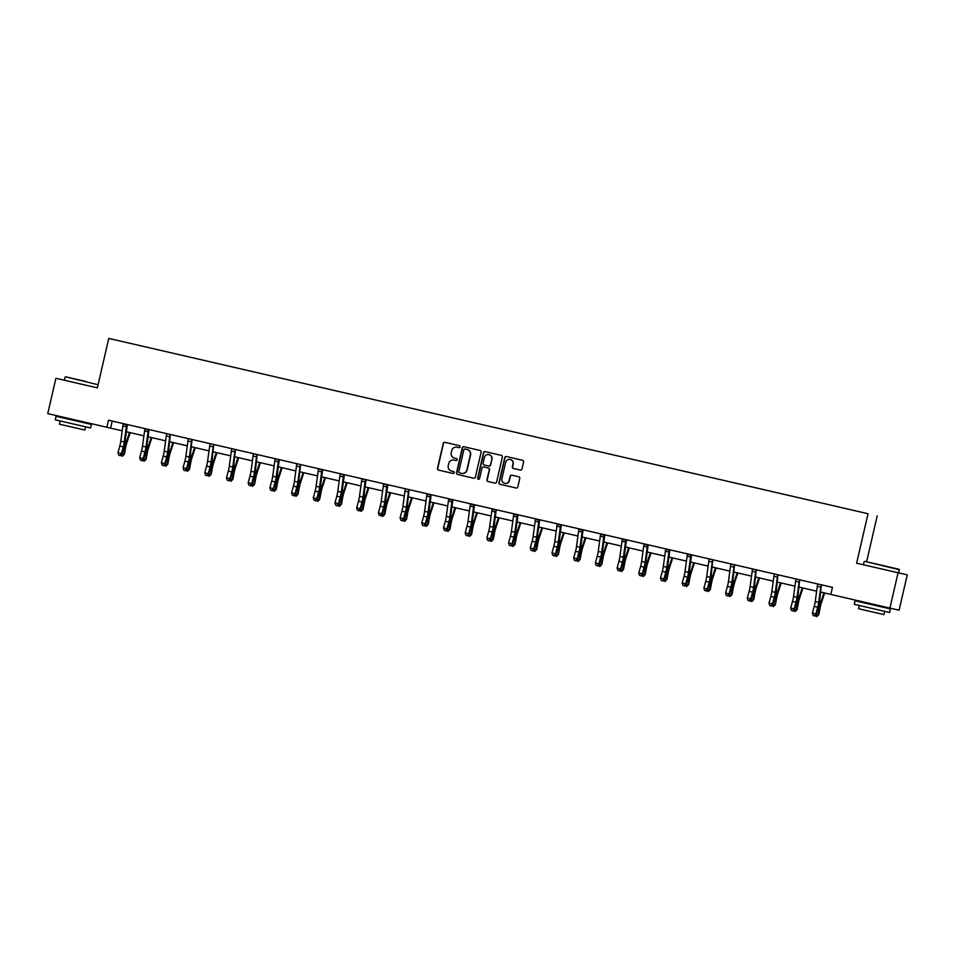 <?xml version="1.0" encoding="UTF-8"?>
<svg xmlns="http://www.w3.org/2000/svg" width="955" height="955" viewBox="0 0 955 955"><rect width="100%" height="100%" fill="white"/><g stroke="black" fill="none" stroke-linecap="round" stroke-linejoin="round"><path stroke-width="1.43" d="M460.155 446.892A0.991 0.979 -77.1 0 0 459.427 445.699L444.923 442.344A1.421 1.397 -77.1 0 0 443.239 443.418L437.474 468.38A1.421 1.397 -77.1 0 0 438.512 470.087L453.028 473.441A0.991 0.979 -77.1 0 0 454.198 472.689A0.991 0.979 -77.1 0 0 453.47 471.495L451.596 471.066A4.56 4.489 -77.1 0 1 448.253 465.61L448.731 463.533A4.56 4.489 -77.1 0 1 454.114 460.107L456.001 460.537A0.991 0.979 -77.1 0 0 457.182 459.785A0.991 0.979 -77.1 0 0 456.454 458.591L454.568 458.161A4.56 4.489 -77.1 0 1 451.226 452.718L451.703 450.629A4.56 4.489 -77.1 0 1 457.099 447.203L458.985 447.644A0.991 0.979 -77.1 0 0 460.155 446.892M520.284 470.051A1.421 1.397 -77.1 0 0 521.979 468.977L523.591 461.969A1.421 1.397 -77.1 0 0 522.54 460.274L506.437 456.55A1.421 1.397 -77.1 0 0 504.753 457.624L498.988 482.585A1.421 1.397 -77.1 0 0 500.026 484.292L516.142 488.017A1.421 1.397 -77.1 0 0 517.825 486.943L519.783 478.479A1.421 1.397 -77.1 0 0 518.732 476.772L511.844 475.184A1.421 1.397 -77.1 0 0 510.149 476.259L509.182 480.449A3.808 3.748 -77.1 0 1 504.682 483.326A3.808 3.748 -77.1 0 1 501.876 478.765L505.673 462.327A3.808 3.748 -77.1 0 1 510.173 459.462A3.808 3.748 -77.1 0 1 512.978 464.023L512.346 466.756A1.421 1.397 -77.1 0 0 513.396 468.463L520.284 470.051L513.396 468.463M454.377 460.155A4.56 4.489 -77.1 0 0 454.365 460.155L454.114 460.107A4.56 4.489 -77.1 0 0 454.114 460.107L456.001 460.537M899.156 569.287L864.681 561.325L899.156 569.287L898.762 572.916L856.623 563.187L898.082 572.761L889.917 608.084L899.097 610.185L907.25 574.862L898.762 572.905M856.623 563.187L868.035 513.73L108.775 338.404L868.035 513.73M97.362 387.849L55.903 378.287L97.362 387.861L108.775 338.404M55.903 378.287L47.75 413.611L122.216 430.8M820.823 592.124L830.802 594.428L832.438 587.373L108.5 420.2L106.876 427.267M830.802 594.44L889.917 608.084M481.129 452.169A1.421 1.397 -77.1 0 0 480.079 450.462L463.963 446.749A1.421 1.397 -77.1 0 0 462.28 447.811L456.514 472.785A1.421 1.397 -77.1 0 0 457.564 474.48L473.68 478.204A1.421 1.397 -77.1 0 0 475.363 477.13L481.129 452.169M485.2 451.643L501.315 455.368A1.421 1.397 -77.1 0 1 502.354 457.075L496.6 482.036A1.421 1.397 -77.1 0 1 494.917 483.111A1.421 1.397 -77.1 0 0 494.917 483.111L488.017 481.511A1.421 1.397 -77.1 0 1 486.966 479.816L489.306 469.693A1.421 1.397 -77.1 0 0 488.256 467.986L483.684 466.935A1.421 1.397 -77.1 0 0 482 467.998L479.565 478.539A0.991 0.979 -77.1 0 1 478.383 479.291A0.991 0.979 -77.1 0 1 477.655 478.097L483.517 452.718A1.421 1.397 -77.1 0 1 485.2 451.643L485.2 451.643M838.824 506.974L116.068 340.087L838.824 506.974M898.082 572.761L907.25 574.862M866.615 561.767L877.215 515.831M126.382 431.767L143.907 435.814M148.085 436.769L165.609 440.816M169.787 441.783L187.311 445.83M191.489 446.797L209.014 450.844M213.192 451.811L230.716 455.857M234.894 456.824L252.418 460.871M256.597 461.826L274.121 465.873M278.299 466.84L295.823 470.887M300.001 471.854L317.526 475.9M321.704 476.867L339.228 480.914M343.394 481.881L360.918 485.928M365.096 486.883L382.621 490.93M386.799 491.897L404.323 495.943M408.501 496.91L426.026 500.957M430.204 501.924L447.728 505.971M451.906 506.938L469.43 510.985M473.608 511.94L491.133 515.987M495.311 516.953L512.835 521M517.013 521.967L534.537 526.014M538.716 526.981L556.24 531.028M560.406 531.995L577.93 536.042M582.108 536.996L599.633 541.043M603.811 542.01L621.335 546.057M625.513 547.024L643.037 551.071M647.215 552.038L664.74 556.085M668.918 557.052L686.442 561.098M690.62 562.053L708.144 566.1M712.323 567.067L729.847 571.114M734.025 572.081L751.549 576.128M755.727 577.095L773.252 581.141M777.418 582.108L794.942 586.155M799.12 587.11L816.644 591.157M112.224 421.06L110.589 428.115M457.338 447.262L457.35 447.262A4.56 4.489 -77.1 0 0 457.338 447.262L458.985 447.644M445.137 442.392A1.421 1.397 -77.1 0 0 443.478 443.478L437.712 468.439A1.421 1.397 -77.1 0 0 438.763 470.147L453.028 473.441M464.178 446.797A1.421 1.397 -77.1 0 0 462.53 447.871L456.765 472.844A1.421 1.397 -77.1 0 0 457.815 474.54L473.716 478.216M465.264 449.089L465.025 449.029A0.991 0.979 -77.1 0 0 463.844 449.781L458.782 471.698A0.991 0.979 -77.1 0 0 459.51 472.892L461.492 473.346A4.56 4.489 -77.1 0 0 461.504 473.346A4.56 4.489 -77.1 0 0 466.888 469.92L470.349 454.938A4.56 4.489 -77.1 0 0 467.007 449.495L465.025 449.029L467.007 449.495M461.754 473.405L461.743 473.405A4.56 4.489 -77.1 0 0 461.754 473.405A4.56 4.489 -77.1 0 0 467.138 469.979L466.888 469.92M467.246 449.542A4.56 4.489 -77.1 0 1 470.588 454.998L467.138 469.979M494.917 483.111L488.017 481.511M483.934 466.983L488.506 468.046A1.421 1.397 -77.1 0 1 489.557 469.741L487.217 479.876A1.421 1.397 -77.1 0 0 488.256 481.571M485.415 451.703A1.421 1.397 -77.1 0 0 483.767 452.777L477.906 478.157A0.991 0.979 -77.1 0 0 478.515 479.315M491.73 459.188A3.808 3.748 -77.1 0 0 488.924 454.628A3.808 3.748 -77.1 0 0 484.424 457.493L483.087 463.282A1.421 1.397 -77.1 0 0 484.137 464.99L488.709 466.04A1.421 1.397 -77.1 0 0 490.393 464.978L491.98 459.236A3.808 3.748 -77.1 0 0 489.056 454.664M488.96 466.1L488.96 466.1A1.421 1.397 -77.1 0 0 490.643 465.025L490.393 464.978M491.98 459.236L490.643 465.025M510.304 459.486A3.808 3.748 -77.1 0 1 513.229 464.07L512.596 466.816A1.421 1.397 -77.1 0 0 513.647 468.511M504.813 483.349A3.808 3.748 -77.1 0 0 509.433 480.508L509.182 480.449M512.059 475.232A1.421 1.397 -77.1 0 0 510.4 476.318L509.433 480.508M506.651 456.597A1.421 1.397 -77.1 0 0 504.992 457.684L499.226 482.645A1.421 1.397 -77.1 0 0 500.277 484.352L516.178 488.017M130.19 432.639L126.908 442.595A7.246 1.277 103 0 0 125.678 447.418L124.401 454.21L122.467 456.239L120.76 455.296M120.211 455.714L118.647 455.022L120.211 455.714L121.87 454.461L123.684 447.788A10.875 1.91 103 0 0 125.201 440.482L127.313 424.999L123.207 424.056A5.073 0.895 103 0 0 122.873 425.954L120.796 441.186A7.246 1.277 -77 0 1 119.793 446.057L117.966 452.73L121.44 453.541L121.87 454.461L123.613 454.867L124.902 448.062A10.875 1.91 -77 0 1 126.74 440.828L129.498 432.484M122.467 456.239L124.401 454.21M126.681 424.856A5.073 0.895 103 0 0 126.347 426.766L124.269 441.986A7.246 1.277 -77 0 1 123.267 446.868L121.44 453.541L120.044 455.344M117.966 452.73L118.647 455.022M85.89 381.475L65.632 376.807L85.89 381.475M98.079 384.746L65.632 376.807M84.386 381.129L74.251 378.789L84.386 381.129M64.128 418.123L91.394 424.426L90.582 427.959L55.259 419.806L56.07 416.273L64.128 418.123L64.283 417.431M91.394 424.426L56.07 416.273M85.64 426.813L84.888 430.06L80.339 429.022L59.449 424.199L60.201 420.952M899.479 569.801L864.681 561.325M883.435 565.647L873.3 563.319L883.435 565.647M863.177 602.653L890.442 608.944L889.63 612.477L854.307 604.324L855.119 600.791L863.177 602.641L863.332 601.948M890.442 608.944L855.119 600.791M884.688 611.343L883.936 614.59L868.99 611.14L858.497 608.717L859.249 605.47M151.893 437.653L148.61 447.608A7.246 1.277 103 0 0 147.38 452.431L146.103 459.224L144.169 461.241L142.462 460.31M141.913 460.728L140.349 460.035L141.913 460.728L143.56 459.474L145.387 452.801A10.875 1.91 103 0 0 146.903 445.496L149.016 430.013L144.909 429.07A5.073 0.895 103 0 0 144.575 430.968L142.498 446.2A7.246 1.277 -77 0 1 141.495 451.07L139.669 457.743L143.143 458.555L143.56 459.474L145.315 459.868L146.604 453.076A10.875 1.91 -77 0 1 148.443 445.842L151.2 437.497M144.169 461.241L146.103 459.224M173.595 442.666L170.312 452.622A7.246 1.277 103 0 0 169.083 457.445L167.805 464.237L165.86 466.255L164.165 465.324M166.528 433.594L166.612 434.083A5.073 0.895 103 0 0 166.277 435.981L164.2 451.214A7.246 1.277 -77 0 1 163.186 456.084L161.371 462.757L164.845 463.557L165.263 464.488L167.018 464.882L168.295 458.09A10.875 1.91 -77 0 1 170.145 450.856L172.903 442.499M165.86 466.255L167.805 464.237M148.383 429.869A5.073 0.895 103 0 0 148.049 431.779L145.972 447A7.246 1.277 -77 0 1 144.969 451.882L143.143 458.555L141.746 460.358M139.669 457.743L140.349 460.035M163.615 465.742L162.052 465.049L163.615 465.742L165.263 464.488L167.089 457.815A10.875 1.91 103 0 0 168.605 450.497L170.36 434.477M170.085 434.883A5.073 0.895 103 0 0 169.751 436.781L167.674 452.013A7.246 1.277 -77 0 1 166.671 456.884L164.845 463.557L163.448 465.372M161.371 462.757L162.052 465.049M195.298 447.68L192.015 457.636A7.246 1.277 103 0 0 190.785 462.459L189.496 469.251L187.562 471.269L185.867 470.338M188.231 438.608L188.314 439.097A5.073 0.895 103 0 0 187.968 440.995L185.903 456.227A7.246 1.277 -77 0 1 184.888 461.098L183.074 467.771L186.547 468.571L186.965 469.49L188.72 469.896L189.997 463.103A10.875 1.91 -77 0 1 191.848 455.869L194.593 447.513M187.562 471.269L189.496 469.251M217 452.682L213.717 462.638A7.246 1.277 103 0 0 212.488 467.461L211.198 474.265L209.264 476.282L207.569 475.339M209.933 443.621L210.016 444.099A5.073 0.895 103 0 0 209.67 446.009L207.605 461.229A7.246 1.277 -77 0 1 206.59 466.112L204.764 472.785L208.25 473.585L208.668 474.504L210.422 474.91L211.7 468.105A10.875 1.91 -77 0 1 213.55 460.871L216.296 452.527M209.264 476.282L211.198 474.265M238.702 457.696L235.419 467.652A7.246 1.277 103 0 0 234.19 472.474L232.901 479.267L230.967 481.296L229.272 480.353M231.635 448.635L231.719 449.113A5.073 0.895 103 0 0 231.373 451.011L229.307 466.243A7.246 1.277 -77 0 1 228.293 471.113L226.466 477.787L229.952 478.598L230.37 479.517L232.113 479.923L233.402 473.119A10.875 1.91 -77 0 1 235.252 465.885L237.998 457.541M230.967 481.296L232.901 479.267M185.318 470.755L183.754 470.063L185.318 470.755L186.965 469.49L188.792 462.817A10.875 1.91 103 0 0 190.308 455.511L192.062 439.491M191.788 439.897A5.073 0.895 103 0 0 191.454 441.795L189.376 457.027A7.246 1.277 -77 0 1 188.374 461.898L186.547 468.571L185.139 470.385M183.074 467.771L183.754 470.063M207.02 475.769L205.456 475.077L207.02 475.769L208.668 474.504L210.494 467.831A10.875 1.91 103 0 0 212.01 460.525L213.765 444.505M213.49 444.911A5.073 0.895 103 0 0 213.156 446.809L211.079 462.041A7.246 1.277 -77 0 1 210.076 466.911L208.25 473.585L206.841 475.399M204.764 472.785L205.456 475.077M228.711 480.771L227.159 480.079L228.711 480.771L230.37 479.517L232.196 472.844A10.875 1.91 103 0 0 233.712 465.539L235.467 449.519M235.193 449.912A5.073 0.895 103 0 0 234.858 451.822L232.781 467.043A7.246 1.277 -77 0 1 231.767 471.925L229.952 478.598L228.543 480.401M226.466 477.787L227.159 480.079M260.405 462.709L257.122 472.665A7.246 1.277 103 0 0 255.892 477.488L254.603 484.281L252.669 486.298L250.974 485.367M253.338 453.649L253.409 454.126A5.073 0.895 103 0 0 253.075 456.024L251.01 471.257A7.246 1.277 -77 0 1 249.995 476.127L248.169 482.8L251.654 483.612L252.072 484.531L253.815 484.925L255.104 478.133A10.875 1.91 -77 0 1 256.955 470.899L259.7 462.554M252.669 486.298L254.603 484.281M250.413 485.785L248.861 485.092L250.413 485.785L252.072 484.531L253.899 477.858A10.875 1.91 103 0 0 255.415 470.552L257.17 454.532M256.895 454.926A5.073 0.895 103 0 0 256.549 456.836L254.484 472.057A7.246 1.277 -77 0 1 253.469 476.939L251.654 483.612L250.246 485.415M248.169 482.8L248.861 485.092M282.107 467.723L278.824 477.679A7.246 1.277 103 0 0 277.595 482.502L276.305 489.294L274.372 491.312L272.664 490.381M275.04 458.651L275.112 459.14A5.073 0.895 103 0 0 274.777 461.038L272.7 476.27A7.246 1.277 -77 0 1 271.697 481.141L269.871 487.814L273.345 488.614L273.775 489.545L275.518 489.939L276.807 483.146A10.875 1.91 -77 0 1 278.645 475.912L281.403 467.556M274.372 491.312L276.305 489.294M272.115 490.798L270.551 490.106L272.115 490.798L273.775 489.545L275.601 482.872A10.875 1.91 103 0 0 277.105 475.554L279.218 460.083L275.04 458.687M278.597 459.94A5.073 0.895 103 0 0 278.251 461.838L276.186 477.07A7.246 1.277 -77 0 1 275.171 481.941L273.345 488.614L271.948 490.428M269.871 487.814L270.551 490.106M303.809 472.737L300.527 482.693A7.246 1.277 103 0 0 299.297 487.516L298.008 494.308L296.074 496.325L294.367 495.394M296.742 463.664L296.814 464.154A5.073 0.895 103 0 0 296.48 466.052L294.403 481.284A7.246 1.277 -77 0 1 293.4 486.155L291.573 492.828L295.047 493.628L295.477 494.547L297.22 494.953L298.509 488.16A10.875 1.91 -77 0 1 300.348 480.926L303.105 472.57M296.074 496.325L298.008 494.308M293.818 495.812L292.254 495.12L293.818 495.812L295.477 494.547L297.303 487.874A10.875 1.91 103 0 0 298.808 480.568L300.574 464.548M300.3 464.954A5.073 0.895 103 0 0 299.954 466.852L297.888 482.084A7.246 1.277 -77 0 1 296.874 486.955L295.047 493.628L293.651 495.442M291.573 492.828L292.254 495.12M325.5 477.739L322.229 487.695A7.246 1.277 103 0 0 320.987 492.517L319.71 499.322L317.776 501.339L316.069 500.396M318.445 468.678L318.516 469.156A5.073 0.895 103 0 0 318.182 471.066L316.105 486.286A7.246 1.277 -77 0 1 315.102 491.168L313.276 497.842L316.75 498.641L317.179 499.561L318.922 499.966L320.212 493.162A10.875 1.91 -77 0 1 322.05 485.928L324.807 477.584M317.776 501.339L319.71 499.322M315.52 500.826L313.956 500.134L315.52 500.826L317.179 499.561L318.994 492.887A10.875 1.91 103 0 0 320.51 485.582L322.623 470.111L318.445 468.702M321.99 469.967A5.073 0.895 103 0 0 321.656 471.865L319.591 487.098A7.246 1.277 -77 0 1 318.576 491.968L316.75 498.641L315.353 500.456M313.276 497.842L313.956 500.134M347.202 482.752L343.919 492.708A7.246 1.277 103 0 0 342.69 497.531L341.413 504.324L339.479 506.353L337.772 505.41M340.147 473.692L340.219 474.169A5.073 0.895 103 0 0 339.885 476.068L337.807 491.3A7.246 1.277 -77 0 1 336.805 496.17L334.978 502.843L338.452 503.655L338.882 504.574L340.625 504.98L341.914 498.176A10.875 1.91 -77 0 1 343.752 490.942L346.51 482.597M339.479 506.353L341.413 504.324M337.222 505.828L335.659 505.135L337.222 505.828L338.882 504.574L340.696 497.901A10.875 1.91 103 0 0 342.212 490.595L344.325 475.113L340.147 473.716M343.693 474.969A5.073 0.895 103 0 0 343.358 476.879L341.281 492.1A7.246 1.277 -77 0 1 340.278 496.982L338.452 503.655L337.055 505.458M334.978 502.843L335.659 505.135M368.905 487.766L365.622 497.722A7.246 1.277 103 0 0 364.392 502.545L363.115 509.337L361.181 511.355L359.474 510.424M361.85 478.706L361.921 479.183A5.073 0.895 103 0 0 361.587 481.081L359.51 496.314A7.246 1.277 -77 0 1 358.495 501.184L356.681 507.857L360.154 508.669L360.572 509.588L362.327 509.982L363.604 503.19A10.875 1.91 -77 0 1 365.455 495.955L368.212 487.611M361.181 511.355L363.115 509.337M358.925 510.841L357.361 510.149L358.925 510.841L360.572 509.588L362.399 502.915A10.875 1.91 103 0 0 363.915 495.609L366.028 480.126L361.85 478.73M365.395 479.983A5.073 0.895 103 0 0 365.061 481.893L362.984 497.113A7.246 1.277 -77 0 1 361.981 501.996L360.154 508.669L358.758 510.471M356.681 507.857L357.361 510.149M390.607 492.78L387.324 502.736A7.246 1.277 103 0 0 386.095 507.559L384.817 514.351L382.871 516.369L381.176 515.437M382.275 514.59L384.029 514.996L385.307 508.203A10.875 1.91 -77 0 1 387.157 500.969L389.915 492.613M382.871 516.369L384.817 514.351M383.54 483.708L383.624 484.197A5.073 0.895 103 0 0 383.289 486.095L381.212 501.327A7.246 1.277 -77 0 1 380.197 506.198L378.383 512.871L381.857 513.671L382.275 514.602L384.101 507.929A10.875 1.91 103 0 0 385.617 500.611L387.73 485.14L387.097 484.997A5.073 0.895 103 0 0 386.763 486.895L384.686 502.127A7.246 1.277 -77 0 1 383.683 506.998L381.857 513.671L380.46 515.485L379.063 515.163L380.46 515.485M387.097 484.997L383.552 483.743M380.627 515.855L382.275 514.602M378.383 512.871L379.063 515.163M412.309 497.794L409.026 507.75A7.246 1.277 103 0 0 407.797 512.572L406.508 519.365L404.574 521.382L402.879 520.451M405.242 488.721L405.326 489.211A5.073 0.895 103 0 0 404.98 491.109L402.915 506.341A7.246 1.277 -77 0 1 401.9 511.212L400.073 517.885L403.559 518.684L403.977 519.604L405.732 520.009L407.009 513.217A10.875 1.91 -77 0 1 408.859 505.983L411.605 497.627M404.574 521.382L406.508 519.365M402.33 520.869L400.766 520.177L402.33 520.869L403.977 519.604L405.803 512.931A10.875 1.91 103 0 0 407.319 505.625L409.074 489.605M408.8 490.011A5.073 0.895 103 0 0 408.465 491.909L406.388 507.141A7.246 1.277 -77 0 1 405.386 512.011L403.559 518.684L402.151 520.499M400.073 517.885L400.766 520.177M434.012 502.796L430.729 512.751A7.246 1.277 103 0 0 429.499 517.574L428.21 524.379L426.276 526.396L424.581 525.453M424.02 525.883L422.468 525.19L424.02 525.883L425.679 524.617L427.506 517.944A10.875 1.91 103 0 0 429.022 510.639L431.135 495.168L427.028 494.213A5.073 0.895 103 0 0 426.682 496.123L424.617 511.343A7.246 1.277 -77 0 1 423.602 516.225L421.776 522.898L425.262 523.698L425.679 524.617L427.434 525.023L428.711 518.219A10.875 1.91 -77 0 1 430.562 510.985L433.307 502.64M426.276 526.396L428.21 524.379M430.502 495.024A5.073 0.895 103 0 0 430.168 496.922L428.091 512.155A7.246 1.277 -77 0 1 427.088 517.025L425.262 523.698L423.853 525.513M421.776 522.898L422.468 525.19M455.714 507.809L452.431 517.765A7.246 1.277 103 0 0 451.202 522.588L449.912 529.38L447.979 531.41L446.283 530.467M445.722 530.885L444.171 530.192L445.722 530.885L447.382 529.631L449.208 522.958A10.875 1.91 103 0 0 450.724 515.652L452.825 500.169L448.731 499.226A5.073 0.895 103 0 0 448.384 501.124L446.319 516.357A7.246 1.277 -77 0 1 445.305 521.227L443.478 527.9L446.964 528.712L447.382 529.631L449.125 530.037L450.414 523.233A10.875 1.91 -77 0 1 452.264 515.998L455.01 507.654M447.979 531.41L449.912 529.38M452.204 500.026A5.073 0.895 103 0 0 451.87 501.936L449.793 517.156A7.246 1.277 -77 0 1 448.778 522.039L446.964 528.712L445.555 530.514M443.478 527.9L444.171 530.192M477.416 512.823L474.134 522.779A7.246 1.277 103 0 0 472.904 527.602L471.615 534.394L469.681 536.412L467.986 535.48M467.425 535.898L465.873 535.206L467.425 535.898L469.084 534.645L470.911 527.972A10.875 1.91 103 0 0 472.427 520.666L474.528 505.183L470.421 504.24A5.073 0.895 103 0 0 470.087 506.138L468.01 521.37A7.246 1.277 -77 0 1 467.007 526.241L465.181 532.914L468.666 533.726L469.084 534.645L470.827 535.039L472.116 528.246A10.875 1.91 -77 0 1 473.967 521.012L476.712 512.668M469.681 536.412L471.615 534.394M473.907 505.04A5.073 0.895 103 0 0 473.561 506.95L471.495 522.17A7.246 1.277 -77 0 1 470.481 527.053L468.666 533.726L467.258 535.528M465.181 532.914L465.873 535.206M499.119 517.837L495.836 527.793A7.246 1.277 103 0 0 494.606 532.615L493.317 539.408L491.383 541.425L489.676 540.494M489.127 540.912L487.563 540.22L489.127 540.912L490.786 539.659L492.613 532.986A10.875 1.91 103 0 0 494.117 525.668L496.23 510.197L492.123 509.254A5.073 0.895 103 0 0 491.789 511.152L489.712 526.384A7.246 1.277 -77 0 1 488.709 531.255L486.883 537.928L490.357 538.727L490.786 539.659L492.529 540.053L493.819 533.26A10.875 1.91 -77 0 1 495.657 526.026L498.415 517.67M491.383 541.425L493.317 539.408M495.609 510.054A5.073 0.895 103 0 0 495.263 511.952L493.198 527.184A7.246 1.277 -77 0 1 492.183 532.054L490.357 538.727L488.96 540.542M486.883 537.928L487.563 540.22M520.821 522.851L517.538 532.795A7.246 1.277 103 0 0 516.309 537.629L515.02 544.422L513.086 546.439L511.379 545.508M510.83 545.926L509.266 545.233L510.83 545.926L512.489 544.66L514.315 537.987A10.875 1.91 103 0 0 515.819 530.682L517.932 515.211L513.826 514.268A5.073 0.895 103 0 0 513.492 516.166L511.414 531.398A7.246 1.277 -77 0 1 510.412 536.268L508.585 542.941L512.059 543.741L512.489 544.66L514.232 545.066L515.521 538.274A10.875 1.91 -77 0 1 517.359 531.04L520.117 522.683M513.086 546.439L515.02 544.422M517.312 515.067A5.073 0.895 103 0 0 516.965 516.965L514.9 532.198A7.246 1.277 -77 0 1 513.886 537.068L512.059 543.741L510.662 545.556M508.585 542.941L509.266 545.233M542.512 527.852L539.241 537.808A7.246 1.277 103 0 0 537.999 542.631L536.722 549.435L534.788 551.453L533.081 550.51M532.532 550.94L530.968 550.247L532.532 550.94L534.191 549.674L536.006 543.001A10.875 1.91 103 0 0 537.522 535.695L539.635 520.224L535.528 519.269A5.073 0.895 103 0 0 535.194 521.179L533.117 536.4A7.246 1.277 -77 0 1 532.114 541.282L530.288 547.955L533.761 548.755L534.191 549.674L535.934 550.08L537.223 543.276A10.875 1.91 -77 0 1 539.062 536.042L541.819 527.697M534.788 551.453L536.722 549.435M539.002 520.081A5.073 0.895 103 0 0 538.668 521.979L536.603 537.211A7.246 1.277 -77 0 1 535.588 542.082L533.761 548.755L532.365 550.569M530.288 547.955L530.968 550.247M564.214 532.866L560.931 542.822A7.246 1.277 103 0 0 559.702 547.645L558.424 554.437L556.49 556.467L554.783 555.524M554.234 555.941L552.67 555.249L554.234 555.941L555.894 554.688L557.708 548.015A10.875 1.91 103 0 0 559.224 540.709L561.337 525.226L557.231 524.283A5.073 0.895 103 0 0 556.896 526.181L554.819 541.413A7.246 1.277 -77 0 1 553.816 546.284L551.99 552.957L555.464 553.769L555.894 554.688L557.636 555.094L558.926 548.289A10.875 1.91 -77 0 1 560.764 541.055L563.522 532.711M556.49 556.467L558.424 554.437M560.704 525.083A5.073 0.895 103 0 0 560.37 526.993L558.293 542.213A7.246 1.277 -77 0 1 557.29 547.096L555.464 553.769L554.067 555.571M551.99 552.957L552.67 555.249M585.916 537.88L582.634 547.836A7.246 1.277 103 0 0 581.404 552.659L580.127 559.451L578.193 561.468L576.486 560.537M575.937 560.955L574.373 560.263L575.937 560.955L577.584 559.702L579.41 553.029A10.875 1.91 103 0 0 580.927 545.711L583.039 530.24L578.933 529.297A5.073 0.895 103 0 0 578.599 531.195L576.522 546.427A7.246 1.277 -77 0 1 575.507 551.298L573.692 557.971L577.166 558.782L577.584 559.702L579.339 560.096L580.616 553.303A10.875 1.91 -77 0 1 582.466 546.069L585.224 537.725M578.193 561.468L580.127 559.451M582.407 530.097A5.073 0.895 103 0 0 582.073 532.007L579.995 547.227A7.246 1.277 -77 0 1 578.993 552.109L577.166 558.782L575.769 560.585M573.692 557.971L574.373 560.263M607.619 542.894L604.336 552.85A7.246 1.277 103 0 0 603.106 557.672L601.817 564.465L599.883 566.482L598.188 565.551M597.639 565.969L596.075 565.276L597.639 565.969L599.286 564.715L601.113 558.042A10.875 1.91 103 0 0 602.629 550.725L604.742 535.254L600.635 534.311A5.073 0.895 103 0 0 600.301 536.209L598.224 551.441A7.246 1.277 -77 0 1 597.209 556.311L595.395 562.984L598.869 563.784L599.286 564.715L601.041 565.109L602.319 558.317A10.875 1.91 -77 0 1 604.169 551.083L606.926 542.726M599.883 566.482L601.817 564.465M604.109 535.11A5.073 0.895 103 0 0 603.775 537.008L601.698 552.241A7.246 1.277 -77 0 1 600.695 557.111L598.869 563.784L597.472 565.599M595.395 562.984L596.075 565.276M629.321 547.907L626.038 557.851A7.246 1.277 103 0 0 624.809 562.686L623.52 569.478L621.586 571.496L619.89 570.565M619.341 570.983L617.778 570.29L619.341 570.983L620.989 569.717L622.815 563.044A10.875 1.91 103 0 0 624.331 555.738L626.444 540.267L622.338 539.324A5.073 0.895 103 0 0 621.991 541.222L619.926 556.455A7.246 1.277 -77 0 1 618.912 561.325L617.085 567.998L620.571 568.798L620.989 569.717L622.744 570.123L624.021 563.331A10.875 1.91 -77 0 1 625.871 556.096L628.617 547.74M621.586 571.496L623.52 569.478M625.812 540.124A5.073 0.895 103 0 0 625.477 542.022L623.4 557.254A7.246 1.277 -77 0 1 622.397 562.125L620.571 568.798L619.162 570.613M617.085 567.998L617.778 570.29M651.024 552.909L647.741 562.865A7.246 1.277 103 0 0 646.511 567.688L645.222 574.492L643.288 576.51L641.593 575.567M641.032 575.996L639.48 575.304L641.032 575.996L642.691 574.731L644.518 568.058A10.875 1.91 103 0 0 646.034 560.752L648.147 545.281L644.04 544.326A5.073 0.895 103 0 0 643.694 546.236L641.629 561.456A7.246 1.277 -77 0 1 640.614 566.339L638.788 573.012L642.273 573.812L642.691 574.731L644.434 575.137L645.723 568.332A10.875 1.91 -77 0 1 647.574 561.098L650.319 552.754M643.288 576.51L645.222 574.492M647.514 545.138A5.073 0.895 103 0 0 647.18 547.036L645.103 562.268A7.246 1.277 -77 0 1 644.1 567.139L642.273 573.812L640.865 575.626M638.788 573.012L639.48 575.304M672.726 557.923L669.443 567.879A7.246 1.277 103 0 0 668.214 572.702L666.924 579.494L664.99 581.523L663.295 580.58M662.734 580.998L661.182 580.306L662.734 580.998L664.394 579.745L666.22 573.072A10.875 1.91 103 0 0 667.736 565.766L669.837 550.283L665.742 549.34A5.073 0.895 103 0 0 665.396 551.238L663.331 566.47A7.246 1.277 -77 0 1 662.316 571.341L660.49 578.014L663.976 578.826L664.394 579.745L666.136 580.151L667.426 573.346A10.875 1.91 -77 0 1 669.276 566.112L672.022 557.768M664.99 581.523L666.924 579.494M669.216 550.14A5.073 0.895 103 0 0 668.882 552.05L666.805 567.27A7.246 1.277 -77 0 1 665.79 572.152L663.976 578.826L662.567 580.628M660.49 578.014L661.182 580.306M694.428 562.937L691.145 572.893A7.246 1.277 103 0 0 689.916 577.715L688.627 584.508L686.693 586.525L684.986 585.594M684.437 586.012L682.885 585.32L684.437 586.012L686.096 584.758L687.922 578.085A10.875 1.91 103 0 0 689.438 570.768L691.539 555.297L687.433 554.354A5.073 0.895 103 0 0 687.099 556.252L685.022 571.484A7.246 1.277 -77 0 1 684.019 576.354L682.192 583.028L685.678 583.839L686.096 584.758L687.839 585.152L689.128 578.36A10.875 1.91 -77 0 1 690.978 571.126L693.724 562.782M686.693 586.525L688.627 584.508M690.919 555.153A5.073 0.895 103 0 0 690.572 557.063L688.507 572.284A7.246 1.277 -77 0 1 687.493 577.166L685.678 583.839L684.269 585.642M682.192 583.028L682.885 585.32M716.131 567.95L712.848 577.906A7.246 1.277 103 0 0 711.618 582.729L710.329 589.522L708.395 591.539L706.688 590.608M709.064 558.878L709.135 559.367A5.073 0.895 103 0 0 708.801 561.265L706.724 576.498A7.246 1.277 -77 0 1 705.721 581.368L703.895 588.041L707.369 588.841L707.798 589.772L709.541 590.166L710.83 583.374A10.875 1.91 -77 0 1 712.669 576.14L715.426 567.783M708.395 591.539L710.329 589.522M706.139 591.026L704.575 590.333L706.139 591.026L707.798 589.772L709.625 583.099A10.875 1.91 103 0 0 711.129 575.781L712.896 559.761M712.621 560.167A5.073 0.895 103 0 0 712.275 562.065L710.21 577.298A7.246 1.277 -77 0 1 709.195 582.168L707.369 588.841L705.972 590.656M703.895 588.041L704.575 590.333M737.833 572.964L734.55 582.908A7.246 1.277 103 0 0 733.321 587.743L732.031 594.535L730.098 596.553L728.39 595.622M730.766 563.892L730.838 564.381A5.073 0.895 103 0 0 730.503 566.279L728.426 581.511A7.246 1.277 -77 0 1 727.424 586.382L725.597 593.055L729.071 593.855L729.501 594.774L731.244 595.18L732.533 588.387A10.875 1.91 -77 0 1 734.371 581.153L737.129 572.797M730.098 596.553L732.031 594.535M727.841 596.039L726.278 595.347L727.841 596.039L729.501 594.774L731.327 588.101A10.875 1.91 103 0 0 732.831 580.795L734.586 564.775M734.323 565.181A5.073 0.895 103 0 0 733.977 567.079L731.912 582.311A7.246 1.277 -77 0 1 730.897 587.182L729.071 593.855L727.674 595.669M725.597 593.055L726.278 595.347M759.523 577.966L756.253 587.922A7.246 1.277 103 0 0 755.011 592.745L753.734 599.549L751.8 601.566L750.093 600.623M752.468 568.905L752.54 569.383A5.073 0.895 103 0 0 752.206 571.293L750.129 586.513A7.246 1.277 -77 0 1 749.126 591.396L747.299 598.069L750.773 598.869L751.203 599.788L752.946 600.194L754.235 593.389A10.875 1.91 -77 0 1 756.074 586.155L758.831 577.811M751.8 601.566L753.734 599.549M749.544 601.053L747.98 600.361L749.544 601.053L751.203 599.788L753.018 593.115A10.875 1.91 103 0 0 754.534 585.809L756.288 569.789M756.014 570.195A5.073 0.895 103 0 0 755.68 572.093L753.614 587.325A7.246 1.277 -77 0 1 752.6 592.196L750.773 598.869L749.377 600.683M747.299 598.069L747.98 600.361M781.226 582.98L777.943 592.936A7.246 1.277 103 0 0 776.713 597.758L775.436 604.551L773.502 606.58L771.795 605.637M774.171 573.919L774.242 574.397A5.073 0.895 103 0 0 773.908 576.295L771.831 591.527A7.246 1.277 -77 0 1 770.828 596.398L769.002 603.071L772.476 603.882L772.905 604.802L774.648 605.207L775.938 598.403A10.875 1.91 -77 0 1 777.776 591.169L780.533 582.825M773.502 606.58L775.436 604.551M771.246 606.055L769.682 605.363L771.246 606.055L772.905 604.802L774.72 598.128A10.875 1.91 103 0 0 776.236 590.823L777.991 574.803M777.716 575.197A5.073 0.895 103 0 0 777.382 577.107L775.305 592.327A7.246 1.277 -77 0 1 774.302 597.209L772.476 603.882L771.079 605.685M769.002 603.071L769.682 605.363M802.928 587.994L799.645 597.949A7.246 1.277 103 0 0 798.416 602.772L797.139 609.565L795.193 611.582L793.498 610.651M795.873 578.933L795.945 579.41A5.073 0.895 103 0 0 795.611 581.308L793.533 596.541A7.246 1.277 -77 0 1 792.519 601.411L790.704 608.084L794.178 608.896L794.596 609.815L796.351 610.209L797.628 603.417A10.875 1.91 -77 0 1 799.478 596.183L802.236 587.838M795.193 611.582L797.139 609.565M792.948 611.069L791.385 610.376L792.948 611.069L794.596 609.815L796.422 603.142A10.875 1.91 103 0 0 797.938 595.825L799.693 579.816M799.419 580.21A5.073 0.895 103 0 0 799.084 582.12L797.007 597.341A7.246 1.277 -77 0 1 796.004 602.223L794.178 608.896L792.781 610.699M790.704 608.084L791.385 610.376M824.631 593.007L821.348 602.963A7.246 1.277 103 0 0 820.118 607.786L818.829 614.578L816.895 616.596L815.2 615.665M817.564 583.935L817.647 584.424A5.073 0.895 103 0 0 817.313 586.322L815.236 601.555A7.246 1.277 -77 0 1 814.221 606.425L812.407 613.098L815.88 613.898L816.298 614.829L818.053 615.223L819.33 608.431A10.875 1.91 -77 0 1 821.181 601.196L823.938 592.84M816.895 616.596L818.829 614.578M814.651 616.082L813.087 615.39L814.651 616.082L816.298 614.829L818.125 608.156A10.875 1.91 103 0 0 819.641 600.838L821.396 584.818M821.121 585.224A5.073 0.895 103 0 0 820.787 587.122L818.71 602.354A7.246 1.277 -77 0 1 817.707 607.225L815.88 613.898L814.484 615.712M812.407 613.098L813.087 615.39M123.684 447.788L124.902 448.062M125.201 440.47L126.74 440.828M124.269 441.986L120.796 441.186M123.267 446.868L119.793 446.057M126.347 426.766L122.873 425.954M145.387 452.801L146.604 453.076M146.903 445.484L148.443 445.842M167.089 457.815L168.295 458.09M168.605 450.497L170.145 450.856M145.972 447L142.498 446.2M144.969 451.882L141.495 451.07M148.049 431.779L144.575 430.968M170.348 434.501L166.54 433.63M167.674 452.013L164.2 451.214M166.671 456.884L163.186 456.084M169.751 436.781L166.277 435.981M188.792 462.817L189.997 463.103M190.308 455.511L191.848 455.869M210.494 467.831L211.7 468.105M212.01 460.525L213.55 460.871M232.196 472.844L233.402 473.119M233.712 465.527L235.252 465.885M192.05 439.515L188.242 438.643M189.376 457.027L185.903 456.227M188.374 461.898L184.888 461.098M191.454 441.795L187.968 440.995M213.753 444.529L209.945 443.645M211.079 462.041L207.605 461.229M210.076 466.911L206.59 466.112M213.156 446.809L209.67 446.009M235.443 449.542L231.635 448.659M232.781 467.043L229.307 466.243M231.767 471.925L228.293 471.113M234.858 451.822L231.373 451.011M253.899 477.858L255.104 478.133M255.415 470.54L256.955 470.899M257.146 454.556L253.338 453.673M254.484 472.057L251.01 471.257M253.469 476.939L249.995 476.127M256.549 456.836L253.075 456.024M275.601 482.872L276.807 483.146M277.105 475.554L278.645 475.912M276.186 477.07L272.7 476.27M275.171 481.941L271.697 481.141M278.251 461.838L274.777 461.038M297.303 487.874L298.509 488.16M298.808 480.568L300.348 480.926M300.55 464.572L296.742 463.7M297.888 482.084L294.403 481.284M296.874 486.955L293.4 486.155M299.954 466.852L296.48 466.052M319.006 492.887L320.212 493.162M320.51 485.582L322.05 485.928M319.591 487.098L316.105 486.286M318.576 491.968L315.102 491.168M321.656 471.865L318.182 471.066M340.696 497.901L341.914 498.176M342.212 490.584L343.752 490.942M341.281 492.1L337.807 491.3M340.278 496.982L336.805 496.17M343.358 476.879L339.885 476.068M362.399 502.915L363.604 503.19M363.915 495.597L365.455 495.955M362.984 497.113L359.51 496.314M361.981 501.996L358.495 501.184M365.061 481.893L361.587 481.081M384.101 507.929L385.307 508.203M385.617 500.611L387.157 500.969M384.686 502.127L381.212 501.327M383.683 506.998L380.197 506.198M386.763 486.895L383.289 486.095M405.803 512.931L407.009 513.217M407.319 505.625L408.859 505.983M409.062 489.629L405.254 488.757M406.388 507.141L402.915 506.341M405.386 512.011L401.9 511.212M408.465 491.909L404.98 491.109M427.506 517.944L428.711 518.219M429.022 510.639L430.562 510.985M428.091 512.155L424.617 511.343M427.088 517.025L423.602 516.225M430.168 496.922L426.682 496.123M449.208 522.958L450.414 523.233M450.724 515.64L452.264 515.998M449.793 517.156L446.319 516.357M448.778 522.039L445.305 521.227M451.87 501.936L448.384 501.124M470.911 527.972L472.116 528.246M472.427 520.654L473.967 521.012M471.495 522.17L468.01 521.37M470.481 527.053L467.007 526.241M473.561 506.95L470.087 506.138M492.613 532.986L493.819 533.26M494.117 525.668L495.657 526.026M493.198 527.184L489.712 526.384M492.183 532.054L488.709 531.255M495.263 511.952L491.789 511.152M514.315 537.987L515.521 538.274M515.819 530.682L517.359 531.04M514.9 532.198L511.414 531.398M513.886 537.068L510.412 536.268M516.965 516.965L513.492 516.166M536.018 543.001L537.223 543.276M537.522 535.695L539.062 536.042M536.603 537.211L533.117 536.4M535.588 542.082L532.114 541.282M538.668 521.979L535.194 521.179M557.708 548.015L558.926 548.289M559.224 540.697L560.764 541.055M558.293 542.213L554.819 541.413M557.29 547.096L553.816 546.284M560.37 526.993L556.896 526.181M579.41 553.029L580.616 553.303M580.927 545.711L582.466 546.069M579.995 547.227L576.522 546.427M578.993 552.109L575.507 551.298M582.073 532.007L578.599 531.195M601.113 558.042L602.319 558.317M602.629 550.725L604.169 551.083M601.698 552.241L598.224 551.441M600.695 557.111L597.209 556.311M603.775 537.008L600.301 536.209M622.815 563.044L624.021 563.331M624.331 555.738L625.871 556.096M623.4 557.254L619.926 556.455M622.397 562.125L618.912 561.325M625.477 542.022L621.991 541.222M644.518 568.058L645.723 568.332M646.034 560.752L647.574 561.098M645.103 562.268L641.629 561.456M644.1 567.139L640.614 566.339M647.18 547.036L643.694 546.236M666.22 573.072L667.426 573.346M667.736 565.754L669.276 566.112M666.805 567.27L663.331 566.47M665.79 572.152L662.316 571.341M668.882 552.05L665.396 551.238M687.922 578.085L689.128 578.36M689.438 570.768L690.978 571.126M688.507 572.284L685.022 571.484M687.493 577.166L684.019 576.354M690.572 557.063L687.099 556.252M709.625 583.087L710.83 583.374M711.129 575.781L712.669 576.14M712.872 559.785L709.064 558.914M710.21 577.298L706.724 576.498M709.195 582.168L705.721 581.368M712.275 562.065L708.801 561.265M731.327 588.101L732.533 588.387M732.831 580.795L734.371 581.153M734.574 564.799L730.766 563.916M731.912 582.311L728.426 581.511M730.897 587.182L727.424 586.382M733.977 567.079L730.503 566.279M753.018 593.115L754.235 593.389M754.534 585.809L756.074 586.155M756.276 569.813L752.468 568.929M753.614 587.325L750.129 586.513M752.6 592.196L749.126 591.396M755.68 572.093L752.206 571.293M774.72 598.128L775.938 598.403M776.236 590.811L777.776 591.169M777.979 574.826L774.171 573.943M775.305 592.327L771.831 591.527M774.302 597.209L770.828 596.398M777.382 577.107L773.908 576.295M796.422 603.142L797.628 603.417M797.938 595.825L799.478 596.183M799.681 579.84L795.873 578.957M797.007 597.341L793.533 596.541M796.004 602.223L792.519 601.411M799.084 582.12L795.611 581.308M818.125 608.144L819.33 608.431M819.641 600.838L821.181 601.196M821.384 584.842L817.576 583.971M818.71 602.354L815.236 601.555M817.707 607.225L814.221 606.425M820.787 587.122L817.313 586.322M64.391 380.233L65.107 377.13M83.348 422.564L83.503 421.871M863.439 564.763L864.156 561.647M882.396 607.082L882.551 606.389"/></g></svg>
